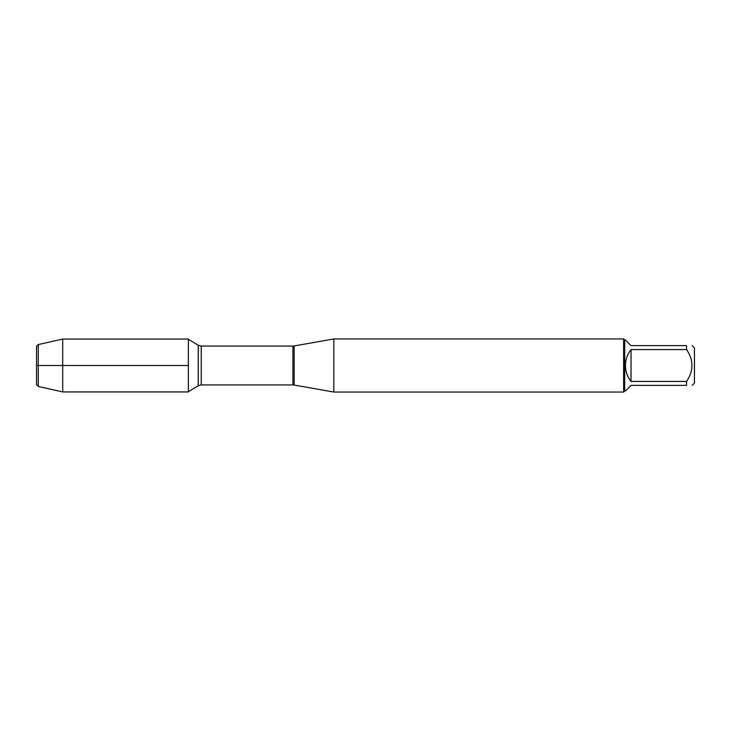 <?xml version="1.0" encoding="UTF-8"?>
<svg xmlns="http://www.w3.org/2000/svg" width="731" height="731" viewBox="0 0 731 731"><rect width="100%" height="100%" fill="white"/><g stroke="black" fill="none" stroke-linecap="round" stroke-linejoin="round"><path stroke-width="1.1" d="M333.82 365.5L333.82 392.044L623.625 392.044L623.625 338.956L333.82 338.956L333.82 365.5M692.166 345.617L694.45 347.91L694.45 383.09L692.166 385.383M631.027 385.383L625.425 390.984L624.685 390.984L624.685 340.016L625.425 340.016L631.027 345.617L686.564 345.617C693.756 345.617 693.756 345.617 686.564 345.617L686.564 349.564C693.756 360.191 693.756 370.818 686.564 381.436L686.564 385.383C693.756 385.383 693.756 385.383 686.564 385.383L631.027 385.383M631.027 349.564C627.353 354.243 625.489 359.551 625.425 365.5C625.489 371.449 627.353 376.757 631.027 381.436L631.027 349.564L686.564 349.564M631.027 381.436L686.564 381.436M188.37 391.944L188.37 339.056L62.711 339.056L62.711 365.5L36.55 365.5L188.37 365.5L62.711 365.5L62.711 391.944L188.37 391.944M38.268 386.443L36.55 384.725L36.55 346.275L38.268 344.557L38.268 386.443L62.711 391.944M294.154 385.045L292.903 384.935L292.903 346.065L294.154 345.955L294.154 385.045L333.82 392.044M292.903 346.065L201.253 346.065L201.253 384.935L198.211 385.785L198.211 345.215L188.37 339.303M294.154 345.955L333.82 338.956M292.903 384.935L201.253 384.935M198.211 385.785L188.37 391.697M201.253 346.065L198.211 345.215M624.685 340.016L623.625 338.956M624.685 390.984L623.625 392.044M38.268 344.557L62.711 339.056"/></g></svg>
